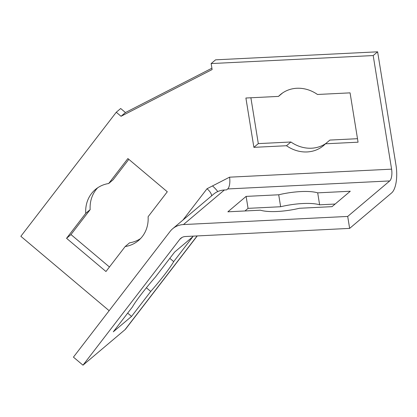 <?xml version="1.0" encoding="UTF-8"?>
<svg xmlns="http://www.w3.org/2000/svg" width="417" height="417" viewBox="0 0 417 417"><rect width="100%" height="100%" fill="white"/><g stroke="black" fill="none" stroke-linecap="round" stroke-linejoin="round"><path stroke-width="0.63" d="M121.039 116.275L116.26 112.251L120.685 108.514L125.46 112.538L121.039 116.275L212.117 69.55L211.148 63.572L373.194 55.555L391.594 169.161L229.548 177.178L207.025 188.734L182.912 220.087M125.46 112.538L211.899 68.2M349.639 228.391L185.398 236.517A9.409 8.345 -130.2 0 0 180.785 238.305A9.409 8.345 -130.2 0 0 179.685 239.452L82.988 365.183L73.434 357.129L170.131 231.399A21.95 19.469 49.8 0 1 172.69 228.719A21.95 19.469 49.8 0 1 183.464 224.56L347.7 216.433L349.639 228.391L391.667 192.894A21.95 8.392 -92.8 0 0 396.02 165.424L377.62 51.817L215.573 59.834L211.148 63.572M229.548 177.178A9.409 3.597 -92.8 0 1 227.682 188.953L226.577 189.886L224.388 189.996A21.95 19.469 -130.2 0 0 213.613 194.155L172.69 228.719M211.601 195.854A9.409 4.264 37.6 0 0 207.025 188.734M212.514 185.919A21.95 9.951 -142.4 0 1 217.778 191.549M173.691 261.61A33.391 2.914 -49.9 0 1 150.74 291.447L131.548 316.404L113.299 331.817L132.491 306.865A33.391 2.914 -49.9 0 1 155.437 277.024L174.634 252.071L192.883 236.653L173.691 261.61L169.808 258.342M150.74 291.447L146.377 287.777M131.548 316.404L127.665 313.136M335.127 204.043L319.625 204.81L317.691 192.852L350.285 191.241L332.036 206.655L299.442 208.271A33.391 8.642 170.8 0 1 260.463 210.199L227.864 211.81L246.113 196.397L278.712 194.781A33.391 8.642 170.8 0 1 317.691 192.852M319.625 204.81A33.391 8.642 -9.2 0 0 280.646 206.738L278.712 194.781M280.646 206.738L248.052 208.354L244.961 210.966M248.052 208.354L246.113 196.397M82.988 365.183L125.017 329.68A21.95 9.951 37.6 0 0 125.694 328.971L197.251 235.933M128.827 159.346L113.116 179.774L108.691 183.511L127.883 158.554L167.295 191.768L148.103 216.72A33.391 29.617 49.8 0 1 138.47 240.546A33.391 29.617 49.8 0 1 125.152 246.562L105.96 271.514L66.548 238.305L85.74 213.348A33.391 29.617 49.8 0 1 95.373 189.526A33.391 29.617 49.8 0 1 108.691 183.511M97.693 187.78A33.391 29.617 -130.2 0 0 90.166 209.61L70.973 234.568L109.447 266.984M125.152 246.562L129.578 242.824A33.391 29.617 -130.2 0 0 140.581 238.555M250.888 97.771L258.311 143.61L290.91 141.999A33.391 29.617 -130.2 0 0 325.844 143.484M325.463 143.802A33.391 29.617 49.8 0 1 323.524 145.616A33.391 29.617 49.8 0 1 286.484 145.731L253.885 147.347L245.9 98.016L278.493 96.405A33.391 29.617 49.8 0 1 280.433 94.596A33.391 29.617 49.8 0 1 317.473 94.477L350.072 92.861L358.062 142.192L325.463 143.802L329.889 140.07L357.494 138.699M227.682 188.953L389.733 180.931A9.409 3.597 87.2 0 0 391.594 169.161M389.733 180.931L347.7 216.433M109.139 310.701L20.85 236.303L116.26 112.251M70.973 234.568L66.548 238.305M90.166 209.61L85.74 213.348M290.91 141.999L286.484 145.731M258.311 143.61L253.885 147.347M282.538 92.991L278.493 96.405M373.194 55.555L377.62 51.817M197.111 235.939L125.017 329.68M179.685 239.452L182.099 237.414M224.388 189.996L183.464 224.56"/></g></svg>
